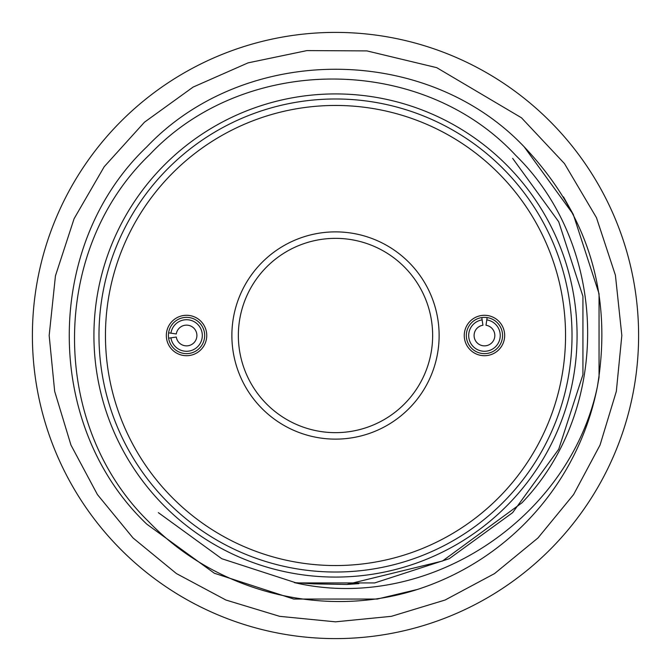 <?xml version="1.0" encoding="UTF-8"?>
<svg xmlns="http://www.w3.org/2000/svg" width="671" height="671" viewBox="0 0 671 671"><rect width="100%" height="100%" fill="white"/><g stroke="black" fill="none" stroke-linecap="round" stroke-linejoin="round"><path stroke-width="1.01" d="M93.923 335.5A241.577 241.577 0 0 0 335.5 577.077A241.577 241.577 0 0 0 577.077 335.5A241.577 241.577 0 0 0 335.5 93.923A241.577 241.577 0 0 0 93.923 335.5M168.253 502.747A236.528 236.528 0 0 1 168.253 168.253A236.528 236.528 0 0 1 502.747 168.253A236.528 236.528 0 0 1 502.747 502.747A236.528 236.528 0 0 1 168.253 502.747M498.167 172.833A230.044 230.044 0 0 0 172.833 172.833A230.044 230.044 0 0 0 172.833 498.167A230.044 230.044 0 0 0 498.167 498.167A230.044 230.044 0 0 0 498.167 172.833M408.773 262.227A103.628 103.628 0 0 1 408.773 408.773A103.628 103.628 0 0 1 262.227 408.773A103.628 103.628 0 0 1 262.227 262.227A103.628 103.628 0 0 1 408.773 262.227M266.806 404.194A97.152 97.152 0 0 0 404.194 404.194A97.152 97.152 0 0 0 404.194 266.806A97.152 97.152 0 0 0 266.806 266.806A97.152 97.152 0 0 0 266.806 404.194M481.778 317.568A18.134 18.134 0 0 1 491.398 352.25A18.134 18.134 0 0 1 466.328 335.5A18.134 18.134 0 0 1 481.778 317.568L482.13 319.899A15.777 15.777 0 0 0 468.685 335.5A15.777 15.777 0 0 0 484.462 351.277A15.777 15.777 0 0 0 500.239 335.5A15.777 15.777 0 0 0 486.794 319.899L487.138 317.568M470.17 349.792A20.214 20.214 0 0 1 470.17 321.208A20.214 20.214 0 0 1 498.754 321.208A20.214 20.214 0 0 1 498.754 349.792A20.214 20.214 0 0 1 470.17 349.792M199.362 322.676A18.134 18.134 0 0 1 186.538 353.634A18.134 18.134 0 0 1 168.606 338.184L170.937 337.832A15.777 15.777 0 0 0 186.538 351.277A15.777 15.777 0 0 0 202.315 335.5A15.777 15.777 0 0 0 186.538 319.723A15.777 15.777 0 0 0 170.937 333.168L168.606 332.816A18.134 18.134 0 0 1 199.362 322.676M200.83 321.208A20.214 20.214 0 0 1 200.83 349.792A20.214 20.214 0 0 1 172.246 349.792A20.214 20.214 0 0 1 172.246 321.208A20.214 20.214 0 0 1 200.83 321.208M486.794 319.899L485.997 325.25A10.359 10.359 0 0 1 494.821 335.5A10.359 10.359 0 0 1 484.462 345.859A10.359 10.359 0 0 1 474.095 335.5A10.359 10.359 0 0 1 482.927 325.25L482.13 319.899M170.937 333.168L176.288 333.965A10.359 10.359 0 0 1 186.538 325.141A10.359 10.359 0 0 1 196.905 335.5A10.359 10.359 0 0 1 186.538 345.859A10.359 10.359 0 0 1 176.288 337.035L170.937 337.832M121.174 549.826A303.107 303.107 0 0 1 121.174 121.174A303.107 303.107 0 0 1 549.826 121.174A303.107 303.107 0 0 1 549.826 549.826A303.107 303.107 0 0 1 121.174 549.826M417.295 589.49L377.245 599.052L293.755 599.052L214.359 573.252L146.823 524.177L214.359 573.252L293.755 599.052L377.245 599.052L417.295 589.49L377.245 599.052L293.755 599.052L214.359 573.252L146.823 524.177L214.359 573.252L293.755 599.052L377.245 599.052L417.295 589.49C323.917 619.484 216.481 592.149 149.012 521.988C49.671 425.456 49.478 250.568 149.742 154.573C244.638 53.873 421.279 53.588 515.68 155.32C608.639 246.089 612.397 408.698 521.954 502.805L442.457 561.031L346.731 584.466L313.843 583.871L294.41 582.621C427.486 613.554 569.31 519.052 597.291 387.15A266.832 266.832 0 0 1 417.295 589.49L377.245 599.052L293.755 599.052L214.359 573.252L146.823 524.177C43.338 425.959 43.464 245.041 146.823 146.823C245.041 43.464 425.959 43.338 524.177 146.823L573.252 214.359L599.052 293.755L599.052 377.245L597.291 387.15L599.052 377.245L599.052 293.755L573.252 214.359L524.177 146.823L573.252 214.359L599.052 293.755L599.052 377.245L597.291 387.15L599.052 377.245L599.052 293.755L573.252 214.359L524.177 146.823C588.526 214.905 612.891 295.014 597.291 387.15L599.052 377.245L599.052 293.755L573.252 214.359L563.506 196.88M146.823 524.177C43.338 425.959 43.464 245.041 146.823 146.823C245.041 43.464 425.959 43.338 524.177 146.823C425.959 43.338 245.041 43.464 146.823 146.823C43.464 245.041 43.338 425.959 146.823 524.177C43.338 425.959 43.464 245.041 146.823 146.823C245.041 43.464 425.959 43.338 524.177 146.823C425.959 43.338 245.041 43.464 146.823 146.823C43.464 245.041 43.338 425.959 146.823 524.177M168.606 338.184A18.134 18.134 0 0 1 168.606 332.816M512.644 158.356L558.708 221.765L582.931 296.314L582.931 374.686L558.708 449.235L512.644 512.644L449.235 558.708L374.686 582.931L296.314 582.931L221.765 558.708L158.356 512.644L221.765 558.708L296.314 582.931L374.686 582.931L449.235 558.708L512.644 512.644L558.708 449.235L582.931 374.686L582.931 296.314L558.708 221.765L512.644 158.356L558.708 221.765L582.931 296.314L582.931 374.686L558.708 449.235L512.644 512.644L449.235 558.708L374.686 582.931L296.314 582.931L221.765 558.708L158.356 512.644L221.765 558.708L296.314 582.931L221.765 558.708L158.356 512.644L221.765 558.708L296.314 582.931L374.686 582.931L449.235 558.708L512.644 512.644L558.708 449.235L582.931 374.686L582.931 296.314L558.708 221.765L512.644 158.356L558.708 221.765L582.931 296.314L582.931 374.686L558.708 449.235L512.644 512.644L449.235 558.708L374.686 582.931M621.832 335.5L615.416 275.236L596.46 217.672L564.47 163.581L521.459 117.777L436.712 67.654L366.92 50.904L306.924 50.593L248.069 62.864L193.105 87.087L144.458 122.206L104.215 166.71L74.104 218.679L55.45 275.831L49.168 335.5L54.67 391.361L70.967 445.083L97.429 494.586L133.043 537.974L176.431 573.579L225.934 600.033L279.648 616.33L335.508 621.832L391.369 616.33L445.074 600.033L494.577 573.571L537.966 537.966L573.579 494.577L600.033 445.074L616.33 391.361L621.832 335.5M358.834 583.627L346.731 584.466"/></g></svg>
